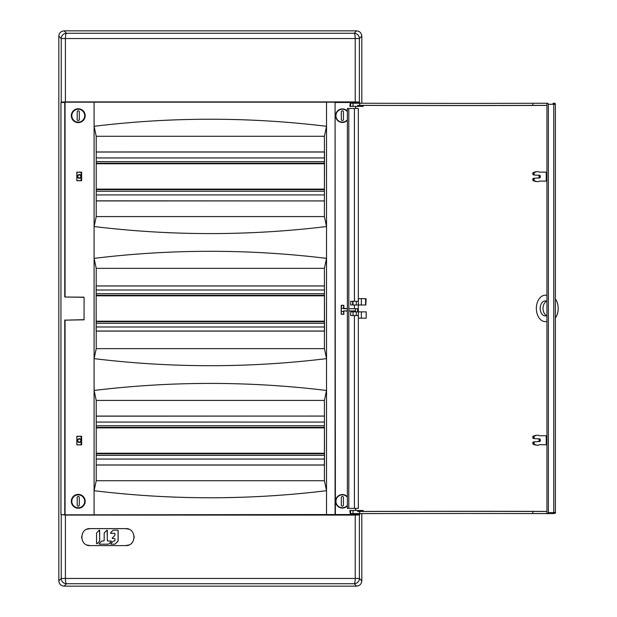 <?xml version="1.0" encoding="UTF-8"?>
<svg xmlns="http://www.w3.org/2000/svg" width="617" height="617" viewBox="0 0 617 617"><rect width="100%" height="100%" fill="white"/><g stroke="black" fill="none" stroke-linecap="round" stroke-linejoin="round"><path stroke-width="0.93" d="M358.091 304.983L365.819 304.999L361.369 304.983L361.369 298.651L358.384 298.651L358.384 304.983L361.369 304.983M365.596 304.983L365.596 298.651L366.074 298.651L365.819 304.999M365.596 298.651L361.369 298.651M358.384 304.983L350.687 304.999L350.687 301.289L358.384 301.289M352.662 301.289L352.662 304.983M535.911 171.788A5.098 3.764 90 0 0 535.548 171.811A5.098 3.764 90 0 0 534.939 171.958L536.327 171.781A5.283 3.903 -90 0 1 536.96 171.626A5.283 3.903 -90 0 1 537.338 171.603L538.201 171.603A1.057 0.779 -90 0 1 538.548 171.711L538.996 172.02A1.057 0.779 90 0 0 539.351 172.128L546.269 172.128L546.269 181.113L539.351 181.113A1.057 0.779 90 0 0 538.996 181.221L538.548 181.529A1.057 0.779 -90 0 1 538.201 181.637L537.338 181.637A5.283 3.903 -90 0 1 536.96 181.614A5.283 3.903 -90 0 1 536.327 181.46L534.669 180.858A1.057 0.779 -90 0 1 534.091 179.84L534.091 179.231A1.057 0.779 -90 0 1 534.846 178.174L539.574 177.974A1.057 0.779 90 0 0 540.33 176.917L540.33 176.323A1.057 0.779 90 0 0 539.574 175.267L534.846 175.066A1.057 0.779 -90 0 1 534.091 174.009L534.091 173.408A1.057 0.779 -90 0 1 534.669 172.382L533.281 172.559A0.872 0.64 90 0 0 532.803 173.408L534.091 173.408M536.327 181.46L534.939 181.282A5.098 3.764 90 0 0 535.548 181.429L536.96 181.614M534.091 174.009L532.803 174.009A0.872 0.64 90 0 0 533.427 174.881L534.746 175.058M534.746 178.19L533.427 178.359A0.872 0.64 90 0 0 532.803 179.231L534.091 179.231M534.091 179.84L532.803 179.84A0.872 0.64 90 0 0 533.281 180.681L534.669 180.858M540.33 176.917L539.042 176.917A1.242 0.918 -90 0 1 538.556 178.02M538.556 175.228A1.242 0.918 -90 0 1 539.042 176.323L540.33 176.323M539.042 176.917L539.042 176.323M534.939 171.958L533.281 172.559M536.327 171.781L534.669 172.382M534.939 181.282L533.281 180.681M532.803 179.84L532.803 179.231M532.803 174.009L532.803 173.408M353.402 304.983L350.965 304.999M356.317 301.289L356.317 304.983M535.911 445.05A5.098 3.764 -90 0 1 535.548 445.027A5.098 3.764 -90 0 1 534.939 444.88L536.327 445.058A5.283 3.903 90 0 0 536.96 445.212A5.283 3.903 90 0 0 537.338 445.235L538.201 445.235A1.057 0.779 90 0 0 538.548 445.127L538.996 444.818A1.057 0.779 -90 0 1 539.351 444.71L546.269 444.71L546.269 435.733L539.351 435.733A1.057 0.779 -90 0 1 538.996 435.617L538.548 435.317A1.057 0.779 90 0 0 538.201 435.201L537.338 435.201A5.283 3.903 90 0 0 536.96 435.224A5.283 3.903 90 0 0 536.327 435.378L534.669 435.98A1.057 0.779 90 0 0 534.091 437.006L534.091 437.607A1.057 0.779 90 0 0 534.846 438.664L539.574 438.864A1.057 0.779 -90 0 1 540.33 439.921L540.33 440.515A1.057 0.779 -90 0 1 539.574 441.571L534.846 441.772A1.057 0.779 90 0 0 534.091 442.829L534.091 443.438A1.057 0.779 90 0 0 534.669 444.456L533.281 444.279A0.872 0.64 -90 0 1 532.803 443.438L534.091 443.438M536.327 435.378L534.939 435.563A5.098 3.764 -90 0 1 535.548 435.409L536.96 435.224M534.091 442.829L532.803 442.829A0.872 0.64 -90 0 1 533.427 441.957L534.746 441.787M534.746 438.656L533.427 438.479A0.872 0.64 -90 0 1 532.803 437.607L534.091 437.607M534.091 437.006L532.803 437.006A0.872 0.64 -90 0 1 533.281 436.157L534.669 435.98M540.33 439.921L539.042 439.921A1.242 0.918 90 0 0 538.556 438.826M538.556 441.618A1.242 0.918 90 0 0 539.042 440.515L540.33 440.515M539.042 439.921L539.042 440.515M534.939 444.88L533.281 444.279M536.327 445.058L534.669 444.456M532.803 442.829L532.803 443.438M532.803 437.006L532.803 437.607M534.939 435.563L533.281 436.157M361.369 318.195L358.384 318.195L358.384 311.855L361.369 311.855L361.369 318.195L366.19 318.195L366.19 311.855L361.369 311.855M353.04 315.549L356.317 315.549L356.317 311.855L350.68 311.855L350.68 315.549L353.04 315.549L353.04 311.855M356.317 315.549L358.384 315.549M546.801 301.243A7.396 4.99 -90 0 0 543.014 308.423A7.396 4.99 -90 0 0 546.801 315.596M359.703 103.24L359.703 105.353L357.713 105.345L357.713 106.363L349.824 106.363L350.248 103.216L359.703 103.24A669.707 3.941 -179.6 0 0 532.841 103.27L546.947 103.27M359.703 105.353A669.707 3.941 -179.6 0 0 532.841 105.384L532.841 103.27M355.639 108.476L355.639 106.71M355.747 106.71L355.747 108.476M357.713 105.345L363.135 105.407L363.135 106.363L357.713 106.363M348.806 108.476L347.379 108.476L347.379 508.362L348.806 508.362L348.806 108.476L358.338 108.476L358.338 301.289M554.675 104.35L553.773 104.319L553.773 512.526L548.374 512.588L548.374 104.25L547.657 103.193L546.947 103.193L546.947 513.645L553.063 513.583L553.773 512.526L554.675 512.488M548.374 104.25L553.773 104.319L553.048 103.263L553.773 103.294M553.773 513.545L553.048 513.583C555.184 513.367 555.963 513.012 555.393 512.503L555.393 104.342C555.547 103.425 554.776 103.062 553.063 103.263L553.048 103.263M359.703 513.606L359.703 511.493L357.713 511.493L357.713 510.475L349.824 510.475L350.248 513.622L359.703 513.606A669.707 3.941 179.6 0 1 532.841 513.568L546.947 513.568M359.703 511.493A669.707 3.941 179.6 0 1 532.841 511.454L532.841 513.568M355.747 510.29L355.747 508.362M355.639 508.362L355.639 510.29M357.713 511.493L363.135 511.431L363.135 510.475L357.713 510.475M358.338 315.549L358.338 508.362L348.806 508.362M548.374 512.588L547.657 513.645L553.056 513.583M555.393 317.94A13.011 8.777 -90 0 0 555.393 298.898M358.384 311.855L356.317 311.855M532.841 511.454L546.947 511.454M363.135 511.431A676.571 3.98 179.6 0 1 546.947 511.424M546.947 301.312A7.527 5.075 -90 0 0 545.436 300.903A7.527 5.075 -90 0 0 545.274 300.895A7.527 5.075 -90 0 0 540.199 308.423A7.527 5.075 -90 0 0 545.274 315.943A7.527 5.075 -90 0 0 545.436 315.943A7.527 5.075 -90 0 0 546.947 315.526M546.947 295.45A13.204 8.908 -90 0 0 545.559 295.219A13.204 8.908 -90 0 0 536.366 308.423A13.204 8.908 -90 0 0 545.559 321.619A13.204 8.908 -90 0 0 546.947 321.395M532.841 105.384L546.947 105.384M363.135 105.407A676.571 3.98 -179.6 0 0 546.947 105.422M134.151 536.312L134.159 537.885M81.675 536.327L81.675 537.916M128.945 544.942L125.706 545.59C136.635 546.145 136.65 528.075 125.706 528.622L128.945 529.263M132.077 542.705L131.699 543.114M86.897 529.263L90.128 528.622C79.2 528.021 79.184 546.199 90.128 545.613L86.897 544.973M361.817 36.133C361.485 32.948 359.726 31.189 356.541 30.85L64.091 30.85A5.283 5.283 0 0 0 64.091 30.85L66.52 33.272L354.112 33.272A5.283 5.275 45 0 1 359.395 38.555L361.817 36.133L361.817 103.24L361.817 36.133M61.237 514.902L61.237 578.445L58.816 580.867L58.816 36.133C59.147 32.948 60.906 31.189 64.091 30.85L356.533 30.85A5.283 5.283 0 0 1 356.541 30.85L354.112 33.272C354.736 33.372 355.114 35.13 355.238 38.555L65.402 38.555C65.518 35.13 65.896 33.372 66.52 33.272A5.283 5.275 135 0 0 61.237 38.555L58.816 36.133L58.816 580.867C59.147 584.052 60.906 585.811 64.091 586.15L356.533 586.15A5.283 5.283 0 0 0 356.541 586.15L354.112 583.728A5.283 5.275 -45 0 0 359.395 578.445L361.817 580.867L361.817 513.599L361.817 580.867C361.485 584.052 359.726 585.811 356.541 586.15L64.091 586.15A5.283 5.283 0 0 1 64.091 586.15L66.52 583.728C65.896 583.628 65.518 581.87 65.402 578.445L355.238 578.445C355.114 581.87 354.736 583.628 354.112 583.728L66.52 583.728A5.283 5.275 -135 0 1 61.237 578.445L65.402 578.445L65.402 515.079L60.952 514.516L65.063 514.825L65.063 320.154L84.074 319.822L84.074 297.178L64.754 296.993L84.074 297.332M65.063 320.154L84.074 319.668M76.901 444.788L76.901 436.335L81.552 436.335L81.552 444.788L76.832 444.865L81.621 444.865L81.621 436.265L76.832 436.265L76.832 444.865M81.552 180.665L76.901 180.665L76.901 172.212L81.552 172.212L81.621 180.735L81.621 172.135L76.832 172.135L76.832 180.735L81.621 180.735M64.754 320.007L64.754 514.516M348.806 310.914L355.485 310.914C353.024 310.937 353.024 310.96 355.485 310.983M347.379 310.914L343.638 310.914L347.379 311.138M65.063 514.825L94.1 514.825L94.1 258.369L96.213 268.356L96.121 331.098L324.519 331.098L324.419 268.356L96.213 268.356M65.063 296.846L65.063 102.175L94.1 102.175L94.1 258.369C171.58 248.944 249.06 248.944 326.532 258.369L324.419 268.356M71.333 115.688A6.926 6.926 0 0 1 78.251 108.762A6.926 6.926 0 0 1 85.177 115.688A6.926 6.926 0 0 1 78.251 122.613A6.926 6.926 0 0 1 71.333 115.688M71.333 501.312A6.926 6.926 0 0 1 78.251 494.387A6.926 6.926 0 0 1 85.177 501.312A6.926 6.926 0 0 1 78.251 508.238A6.926 6.926 0 0 1 71.333 501.312M352.315 513.992L358.654 513.992L358.67 514.902L352.299 514.902L352.315 513.992M65.402 515.079L355.238 515.079L359.395 514.902L359.688 514.516L358.662 514.516M352.307 514.516L94.1 514.825M96.213 400.418L324.419 400.418L324.419 416.082L96.213 416.082L96.213 400.418L94.1 390.461C171.58 381.067 249.06 381.067 326.532 390.461L326.532 358.631C249.06 368.056 171.58 368.056 94.1 358.631L96.213 348.644L96.213 331.074M324.419 465.041L324.419 480.712L96.213 480.712L96.213 465.041L324.519 465.064L324.419 416.082M326.532 514.825L326.532 490.7C249.06 500.125 171.58 500.125 94.1 490.7L96.213 480.712M125.706 545.59L90.128 545.613M90.128 528.622L125.706 528.622M65.402 101.921L61.237 102.098L61.237 38.555L65.402 38.555L65.402 101.921L355.238 101.921L359.395 102.098L359.688 102.484L358.662 102.484M359.688 514.516L359.688 513.606M359.688 103.24L359.688 102.484M335.077 514.825L335.077 102.175L326.532 102.175L326.532 358.631L324.419 348.644L96.213 348.644M324.419 480.712L326.532 490.7L326.532 390.461L324.419 400.418M335.386 514.516L335.077 102.175M352.307 102.484L335.386 102.484M347.379 308.5L343.862 308.5L343.862 305.33L341.224 305.33L341.224 314.308L343.862 314.308L343.862 311.138M347.379 111.122A6.772 6.772 0 0 0 335.609 115.688A6.772 6.772 0 0 0 347.379 120.253M347.379 496.747A6.772 6.772 0 0 0 335.609 501.312A6.772 6.772 0 0 0 347.379 505.878M324.419 348.644L324.419 331.074M60.952 514.516L60.952 102.484L64.754 102.484L64.754 296.993M61.237 102.098L60.952 102.484M96.213 465.041L96.213 416.082M324.419 416.159L324.419 464.971L96.213 464.971L96.213 416.159L324.519 416.059M96.213 285.995L324.419 285.995L324.419 331.005L96.213 331.005L96.121 285.902M353.433 510.475L357.536 510.475M352.315 103.008L358.654 103.008L358.67 102.098L352.299 102.098L352.315 103.008M326.532 102.175L94.1 102.175M324.419 216.582L324.419 200.918L96.213 200.918L96.213 216.582L94.1 226.539C171.58 235.933 249.06 235.933 326.532 226.539L324.419 216.582L96.213 216.582M324.419 151.959L324.419 136.288L96.213 136.288L96.213 151.959L324.519 151.936L324.419 200.918M324.419 136.288L326.532 126.3C249.06 116.875 171.58 116.875 94.1 126.3L96.213 136.288M96.213 285.926L324.419 285.926M96.213 200.918L96.213 151.959M324.419 200.841L324.419 152.029L96.213 152.029L96.213 200.841L324.519 200.941M357.536 106.363L353.425 106.363M347.379 505.423A6.471 6.471 0 0 1 335.91 501.312A6.471 6.471 0 0 1 347.379 497.202M78.251 494.711A6.602 6.602 0 0 1 83.966 504.613A6.602 6.602 0 0 1 72.536 504.613A6.602 6.602 0 0 1 78.251 494.711M347.379 119.798A6.471 6.471 0 0 1 335.91 115.688A6.471 6.471 0 0 1 347.379 111.577M78.251 109.086A6.602 6.602 0 0 1 83.966 118.988A6.602 6.602 0 0 1 72.536 118.988A6.602 6.602 0 0 1 78.251 109.086M341.224 314.308L341.402 305.515L343.677 305.515L343.63 308.199L341.448 308.199M355.485 310.914L355.485 308.731C357.991 308.701 357.991 308.677 355.485 308.654C357.991 308.677 357.991 308.701 355.485 308.731L348.806 308.731M347.379 308.731L343.638 308.731L343.63 308.199M341.448 311.531L343.638 311.531L343.638 310.914M343.862 314.308L341.402 314.13M343.638 311.531L343.677 314.13M80.827 440.561A1.519 1.519 0 0 1 78.552 441.88A1.519 1.519 0 0 1 78.552 439.25A1.519 1.519 0 0 1 80.827 440.561M81.105 441.062L80.781 441.062A1.55 1.55 0 0 0 80.781 440.068L81.105 440.068M81.105 441.356L80.981 441.356A1.851 1.851 0 0 1 78.158 442.011A1.851 1.851 0 0 1 78.158 439.119A1.851 1.851 0 0 1 80.981 439.774L81.105 439.774M80.827 176.439A1.519 1.519 0 0 0 78.552 175.12A1.519 1.519 0 0 0 78.552 177.75A1.519 1.519 0 0 0 80.827 176.439M80.781 176.932A1.55 1.55 0 0 0 80.781 175.938L80.981 175.644A1.851 1.851 0 0 0 78.158 174.989A1.851 1.851 0 0 0 78.158 177.881A1.851 1.851 0 0 0 80.981 177.226M81.105 436.335L81.105 444.788M324.419 459.056L96.213 459.056M324.419 422.074L96.213 422.074M324.419 427.357L96.213 427.357L324.419 427.357M324.419 453.773L96.213 453.773L324.419 453.773M109.086 543.716L111.322 541.456L111.145 541.024L107.929 541.024A0.632 0.625 88.4 0 1 107.304 540.392L107.312 530.396L106.88 530.227L104.651 532.486A1.581 1.558 -91.6 0 0 104.188 533.597L104.188 540.392A0.632 0.625 88.4 0 1 103.563 541.024L102.391 541.016A1.581 1.558 -91.6 0 0 101.288 541.479L99.052 543.739L99.229 544.171L107.983 544.179A1.581 1.558 -91.6 0 0 109.086 543.716L111.399 541.456L111.222 541.024L108.014 541.024A0.632 0.625 88.4 0 1 107.389 540.392L107.096 530.157M103.563 541.024L102.476 541.016A1.581 1.558 -91.6 0 0 102.391 541.016L102.476 541.016M108.068 544.179A1.581 1.558 -91.6 0 0 109.163 543.716M113.906 530.157L117.446 530.157A0.632 0.625 88.4 0 1 118.071 530.79L118.071 540.376A1.581 1.558 88.4 0 1 117.608 541.495L115.402 543.724A1.581 1.558 88.4 0 1 114.299 544.186L110.883 544.179L110.705 543.747L112.942 541.487A1.581 1.558 88.4 0 1 114.122 541.024L114.322 541.032A0.632 0.625 -91.6 0 0 114.947 540.399L114.947 539.104A0.632 0.625 -91.6 0 0 114.322 538.471L112.425 538.471L112.248 538.039L114.492 535.772A1.581 1.558 -91.6 0 0 114.947 534.654L114.947 533.944A0.632 0.625 -91.6 0 0 114.33 533.312L110.667 533.312L110.489 532.88L112.726 530.62A1.581 1.558 88.4 0 1 113.906 530.157L117.523 530.157A0.632 0.625 88.4 0 1 118.148 530.79L118.148 540.376A1.581 1.558 88.4 0 1 117.693 541.495L115.487 543.724A1.581 1.558 88.4 0 1 114.392 544.179M99.214 541.479A1.581 1.558 -91.6 0 0 99.669 540.361L99.669 530.396L99.244 530.219L97.008 532.479A1.581 1.558 -91.6 0 0 96.553 533.597L96.553 543.562L96.977 543.739L99.291 541.479A1.581 1.558 -91.6 0 0 99.746 540.361L99.453 530.15M96.846 543.808L99.291 541.479M324.419 326.987L96.213 326.987M324.419 290.013L96.213 290.013M324.419 295.296L96.213 295.296M324.419 321.704L96.213 321.704M81.105 172.212L81.105 180.665M324.419 194.926L96.213 194.926M324.419 157.944L96.213 157.944M324.419 163.227L96.213 163.227M324.419 189.643L96.213 189.643M347.379 497.248A6.448 6.448 0 0 0 337.985 496.6A6.448 6.448 0 0 0 337.985 506.025A6.448 6.448 0 0 0 347.379 505.377M343.438 497.51A1.057 1.057 0 0 0 342.381 496.454A1.057 1.057 0 0 0 341.324 497.51L341.324 505.115A1.057 1.057 0 0 0 342.381 506.171A1.057 1.057 0 0 0 343.438 505.115L343.438 497.51M347.379 111.623A6.448 6.448 0 0 0 337.985 110.975A6.448 6.448 0 0 0 337.985 120.4A6.448 6.448 0 0 0 347.379 119.752M343.438 111.885A1.057 1.057 0 0 0 342.381 110.829A1.057 1.057 0 0 0 341.324 111.885L341.324 119.49A1.057 1.057 0 0 0 342.381 120.546A1.057 1.057 0 0 0 343.438 119.49L343.438 111.885M71.811 501.312A6.448 6.448 0 0 0 81.475 506.896A6.448 6.448 0 0 0 81.475 495.729A6.448 6.448 0 0 0 71.811 501.312M77.194 505.115A1.057 1.057 0 0 0 78.251 506.171A1.057 1.057 0 0 0 79.308 505.115L79.308 497.51A1.057 1.057 0 0 0 78.251 496.454A1.057 1.057 0 0 0 77.194 497.51L77.194 505.115M71.811 115.688A6.448 6.448 0 0 0 81.475 121.271A6.448 6.448 0 0 0 81.475 110.104A6.448 6.448 0 0 0 71.811 115.688M77.194 119.49A1.057 1.057 0 0 0 78.251 120.546A1.057 1.057 0 0 0 79.308 119.49L79.308 111.885A1.057 1.057 0 0 0 78.251 110.829A1.057 1.057 0 0 0 77.194 111.885L77.194 119.49M353.04 301.289L353.04 304.983M350.603 106.363L350.603 103.216M353.04 106.363L353.04 103.216M350.603 510.475L350.603 513.622M353.04 510.475L353.04 513.622M354.428 508.362L354.428 315.549M354.428 308.731L354.428 304.983M354.428 301.289L354.428 108.476M358.338 311.855L358.338 304.999M359.395 514.902L359.395 578.445L355.238 578.445L355.238 515.079M359.395 102.098L359.395 38.555L355.238 38.555L355.238 101.921M324.419 455.354L96.213 455.354M324.419 425.769L96.213 425.769M324.419 427.882L96.213 427.882M324.419 453.24L96.213 453.24M324.419 323.293L96.213 323.293M324.419 293.707L96.213 293.707M324.419 295.821L96.213 295.821M324.419 321.179L96.213 321.179M324.419 191.231L96.213 191.231M324.419 161.646L96.213 161.646M324.419 163.76L96.213 163.76M324.419 189.118L96.213 189.118M535.548 171.811L536.96 171.626M533.389 174.881L534.8 175.066M533.389 178.359L534.8 178.182M535.548 445.027L536.96 445.212M533.389 441.957L534.8 441.78M533.389 438.479L534.8 438.664M553.781 103.294L554.189 103.294M553.781 513.545L554.189 513.552M546.947 295.288L545.559 295.219M546.947 321.557L545.559 321.619M357.59 513.606L357.598 513.992M357.536 311.855L357.59 308.693M353.425 311.855L353.41 310.953"/></g></svg>
